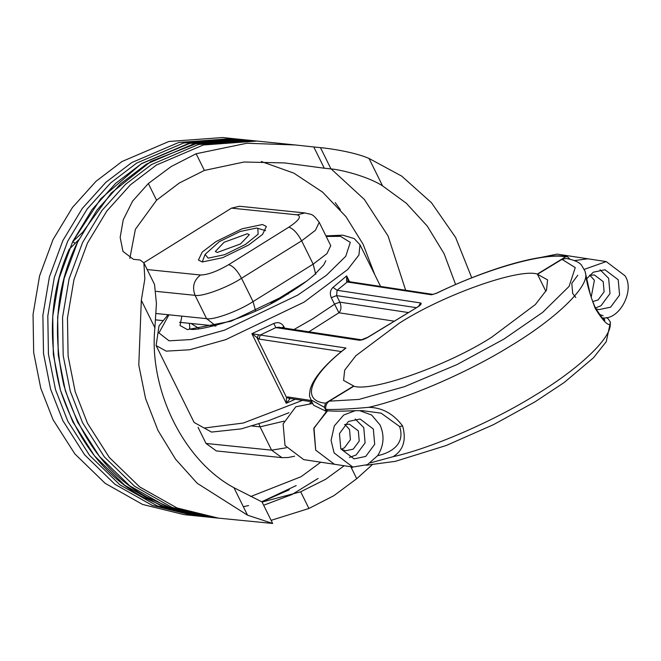 <?xml version="1.0" encoding="UTF-8"?>
<svg xmlns="http://www.w3.org/2000/svg" width="661" height="661" viewBox="0 0 661 661"><rect width="100%" height="100%" fill="white"/><g stroke="black" fill="none" stroke-linecap="round" stroke-linejoin="round"><path stroke-width="0.99" d="M348.43 421.454L339.457 433.591L340.803 448.86L354.048 458.866L365.715 456.445L374.688 444.308L373.341 429.03L360.096 419.024L348.43 421.454M349.363 457.437L356.13 454.991L365.103 442.853L363.757 427.576L355.188 419.008M340.861 448.976L345.472 450.769L353.247 449.158L359.229 441.069L358.328 430.881L349.495 424.213L344.563 424.56M341.192 449.191L344.422 447.819L350.404 439.73L349.504 429.543L344.943 424.453M359.559 410.638L371.631 415.009L380.034 424.957C384.685 435.541 383.892 445.778 377.646 455.677C387.206 453.686 406.218 446.307 399.599 426.51L381.116 413.158L362.492 410.671L355.411 410.688C343.274 411.249 333.995 411.291 327.592 410.82L313.992 427.931L315.702 450.149L334.392 464.262L315.685 450.158L313.785 428.592L326.451 411.456L313.562 405.218L310.885 399.798L324.369 407.242L326.451 411.456M595.9 308.852L598.94 309.612L610.607 307.183L619.58 295.046L618.225 279.777L604.98 269.771L593.314 272.2L586.861 278.611M595.445 307.968L601.014 305.729L609.987 293.591L608.641 278.322L600.081 269.754M592.719 301.623L598.131 299.896L604.113 291.807L603.212 281.627L594.379 274.959L589.447 275.307M577.78 275.232L571.798 283.329L572.699 293.509L575.814 297.541M604.757 320.015L603.617 317.949L602.311 318.04M584.357 269.333L606.22 261.582L624.918 275.695C634.981 289.873 620.192 319.213 603.617 317.949M574.467 260.591L587.803 258.79L574.442 260.583M310.885 399.798C310.158 395.815 308.613 398.955 310.29 388.949C313.768 377.671 325.336 364.228 345.001 348.611L345.976 348.041C309.852 375.704 300.491 400.905 325.493 403.185L353.701 385.999L343.58 380.406L344.67 370.177L355.849 355.725L399.517 323.047C442.895 295.046 518.703 268.102 537.36 274.051L545.887 291.303L537.476 274.29L561.966 259.36L566.353 258.451C574.004 259.947 579.011 262.12 581.391 264.978L585.068 271.25L585.836 274.951C586.654 289.179 553.778 320.147 510.242 346.141C468.128 372.35 406.532 398.963 368.64 407.325C382.066 407.507 393.402 413.728 402.632 425.981C406.515 440.143 403.326 450.381 393.047 456.701C430.939 448.34 492.528 421.726 534.65 395.518C578.177 369.516 611.061 338.556 610.235 324.32C607.748 325.782 602.774 320.527 595.297 308.555C589.719 294.079 586.563 282.875 585.836 274.951M327.592 410.82L325.782 409.432C325.328 405.879 326.509 403.119 329.327 401.153L353.809 386.231C372.474 392.18 448.274 365.236 491.652 337.234L535.327 304.564L546.507 290.113L547.589 279.876L537.476 274.29M591.198 297.153L594.388 280.289L589.835 275.199M610.235 324.32L610.417 322.229L608.417 319.106L606.517 317.478M603.154 315.718L599.205 314.314M355.188 410.712L343.761 414.976L334.301 425.932L331.078 440.433L334.111 452.942L352.809 467.054L367.433 464.658L377.646 455.677M368.64 407.325C349.801 409.043 335.515 409.746 325.782 409.432M370.466 462.857L393.047 456.701M262.45 224.517L266.375 226.45L262.557 234.399L248.784 244.917L222.732 257.674L202.332 261.971L198.407 260.037L202.225 252.089L215.998 241.571L242.058 228.822L262.45 224.517M131.853 162.515L105.859 182.304L82.237 208.537L62.869 240.579L49.401 276.926L42.882 315.404L43.51 353.569L50.608 389.213L62.894 420.726L84.666 454.875L114.964 484.315L152.385 505.434L193.921 515.638L152.327 505.409L114.907 484.265L84.633 454.834L62.894 420.726L50.608 389.213L43.51 353.569L42.882 315.404L49.401 276.926L62.869 240.579L82.237 208.537L105.859 182.304L131.853 162.515L178.718 142.487L232.449 138.546L178.718 142.487L131.853 162.515M184.089 514.638L142.545 504.426L105.132 483.307L74.833 453.876L53.062 419.718L40.767 388.214L33.67 352.569L33.05 314.405L39.569 275.926L53.029 239.579L72.404 207.537L96.027 181.296L122.012 161.515L168.886 141.487L222.617 137.538L237.373 139.05L183.634 142.991L136.769 163.019L110.775 182.808L87.161 209.041L67.786 241.083L54.318 277.43L47.807 315.908L48.427 354.073L55.524 389.717L67.81 421.231L89.582 455.379L119.889 484.81L157.301 505.938L198.845 516.142L157.475 506.004L120.079 484.959L89.698 455.52L67.81 421.231L55.524 389.717L48.427 354.073L47.807 315.908L54.318 277.43L67.786 241.083L87.161 209.041L110.775 182.808L136.769 163.019L183.634 142.991L237.373 139.05L242.29 139.545L188.559 143.495L141.685 163.523L115.7 183.312L92.077 209.545L72.702 241.587L59.234 277.934L52.723 316.412L53.343 354.577L60.44 390.221L72.735 421.726L94.506 455.883L124.805 485.314L162.218 506.442L203.762 516.646L184.089 514.638M261.814 501.724L296.186 485.587M196.135 153.74L246.908 143.247L295.277 144.966L313.777 146.965L324.287 168.225L284.66 162.928L244.008 162.019L204.381 170.431L196.135 153.74L171.191 166.539L148.328 183.527L156.574 200.217L135.381 229.301L129.837 258.401M324.287 168.225L330.971 168.91L320.469 147.651L313.777 146.965M320.469 147.651C329.641 148.428 354.412 152.088 369.012 158.442L382.579 185.89C368.326 176.603 341.787 169.844 330.971 168.91M382.579 185.89L406.308 203.233L427.303 226.128L444.101 253.708L455.611 284.503M344.207 465.749L325.733 479.225L300.681 491.792L308.927 508.483L333.871 495.684L356.733 478.696L350.834 466.757M261.368 161.524L293.905 173.165L322.684 192.211L346 216.709L363.137 244.322L374.779 274.687M320.75 462.213L301.077 476.705L250.668 496.551M156.574 200.217L179.329 182.998L204.381 170.431M156.442 165.027L130.448 184.816L106.826 211.049L87.459 243.091L73.991 279.446L67.472 317.916L68.1 356.081L75.197 391.725L87.483 423.238L109.255 457.395L139.562 486.827L176.974 507.945L218.51 518.15L177.14 508.012L139.752 486.975L109.371 457.528L87.483 423.238L75.197 391.725L68.1 356.081L67.472 317.916L73.991 279.446L87.459 243.091L106.826 211.049L130.448 184.816L156.442 165.027L203.307 144.999L257.038 141.057L203.307 144.999L156.442 165.027M308.927 508.483L271.117 520.339M295.277 144.966L247.206 140.049L193.475 143.999L146.602 164.027L120.616 183.808L96.993 210.049L77.618 242.091L64.158 278.438L57.639 316.916L58.259 355.081L65.356 390.725L77.651 422.23L99.423 456.387L129.721 485.818L167.134 506.946L208.678 517.15L213.594 517.654L172 507.425L134.58 486.273L104.306 456.842L82.567 422.734L70.273 391.229L63.183 355.585L62.555 317.412L69.075 278.942L82.542 242.595L101.91 210.553L125.532 184.312L151.526 164.531L198.391 144.503L252.122 140.553L198.391 144.503L151.526 164.531L125.532 184.312L101.91 210.553L82.542 242.595L69.075 278.942L62.555 317.412L63.183 355.585L70.273 391.229L82.567 422.734L104.339 456.891L134.637 486.322L172.05 507.441L213.594 517.654L272.663 523.462L247.528 515.175L197.209 483.29L175.529 459.147L157.979 430.443L145.569 398.533L138.793 365.095L141.322 300.292L144.833 278.967L143.891 262.913L140.115 260.013L133.431 259.327L122.963 251.395L120.162 237.373L123.235 219.799L132.58 201.151L148.328 183.527M143.817 262.764L231.499 208.141L239.414 206.249L304.985 212.949L297.07 214.842L231.499 208.141M286.271 447.778L271.597 450.158L281.908 457.635L216.337 450.934L206.017 443.457L271.597 450.158L260.062 426.832L252.089 426.023M198.06 427.345L206.017 443.457M247.528 515.175L233.961 487.719C183.791 460.891 148.626 389.734 154.889 327.74L141.322 300.292M369.012 158.442L401.665 176.082L431.501 202.762L455.627 237.481L471.739 277.802M371.978 464.972L356.733 478.696M351.545 468.186L352.668 467.038M405.647 290.245L388.065 235.969L364.335 199.424L330.847 168.646M262.078 502.054L300.681 491.792M233.961 487.719L262.02 501.93L272.663 523.462M143.891 262.913L154.534 284.445L156.434 303.49L154.889 327.74M335.251 202.621L340.465 209.876M256.46 228.062L240.083 231.515L219.155 241.761L205.084 254.394L208.182 258.145L224.558 254.692L245.487 244.446L258.12 234.217L257.84 228.326L256.46 228.062M247.346 233.738L249.313 234.705L240.521 243.942L217.295 252.469L215.329 251.502L224.12 242.265L247.346 233.738M416.331 307.671L336.598 295.583L339.853 302.16C341.563 306.787 341.258 310.323 338.936 312.777L331.268 297.706C329.624 293.451 330.211 290.005 333.037 287.37L337.102 290.286L420.528 302.936C421.991 303.449 420.974 304.853 417.471 307.134L368.499 336.978C364.608 339.2 361.55 340.291 359.311 340.25L275.877 327.6L278.669 327.228L361.501 339.795L368.499 336.978M335.226 464.386L303.721 459.626L285.015 445.506L283.106 423.941L295.773 406.804L312.686 403.45M588.637 258.914L557.132 254.121L540.855 257.435M284.627 328.137L283.866 326.592C281.47 322.791 278.107 321.75 273.786 323.485L275.877 327.6L260.236 335.036L345.976 348.041M259.104 339.101L251.874 333.689L260.236 335.036L259.104 339.101L341.349 351.569M258.451 334.796L257.195 338.101L286.527 397.459L290.022 398.666L286.263 403.276L286.527 397.459L287.684 396.922L311.224 400.492M537.36 274.051L565.56 256.865C544.846 252.337 486.603 268.779 436.541 293.294L436.607 293.261M569.807 259.112L567.287 256.509L565.56 256.865M325.493 403.185L324.369 407.242M331.268 297.706L336.598 295.583L337.102 290.286L347.248 282.007L346.587 281.082L346.67 275.91L348.479 281.264L346.587 281.082M436.541 293.294L431.36 294.765L347.248 282.007L348.975 281.644L432.972 294.393L436.533 293.195C489.727 267.705 542.896 252.469 567.287 256.509M311.86 401.772L289.642 398.401L287.684 396.922M289.295 489.784L261.921 501.815M248.586 505.566L243.331 506.69M263.656 505.252L292.063 494.494L318.106 478.448M146.61 496.998L175.785 510.094L208.678 517.15L203.762 516.646L170.869 509.59L141.694 496.494C104.149 475.523 77.048 440.052 60.399 390.064C47.319 338.713 50.244 291.798 69.174 249.313L78.833 239.629C56.813 282.338 51.806 330.855 63.811 385.173C80.031 438.036 107.627 475.317 146.61 496.998M247.206 140.049L198.093 142.908L150.915 161.424L111.321 192.971L82.699 232.267L72.636 241.719L100.629 198.862L141.173 163.845L190.591 142.999L242.29 139.545L247.206 140.049M75.18 243.182L72.636 241.719M329.327 401.153L358.94 399.426L404.606 386.635L457.015 364.575L503.922 339.093L542.648 312.38L569.104 286.378L575.252 267.589L561.966 259.36M594.867 307.497L595.297 308.555L594.867 307.497M402.632 425.981L399.599 426.51M284.023 421.164L260.062 426.832L258.98 423.924M147.172 269.548L200.506 275.001C207.653 274.893 217.039 271.448 228.665 264.664L288.783 227.21C299.144 220.295 301.903 216.172 297.07 214.842M155.889 313.479L206.604 318.66L195.069 295.335L156.227 291.361M288.783 227.21C293.079 228.433 297.367 232.969 301.639 240.827L241.521 278.281L253.056 301.606L313.165 264.152L301.639 240.827L315.413 230.309L319.23 222.352C311.984 212.784 312.215 215.015 304.985 212.949M315.71 274.274L313.165 264.152L326.947 253.634L330.756 245.685L319.23 222.352M215.973 325.997L206.604 318.66C213.371 320.321 238.91 310.943 253.056 301.606L255.667 311.149M228.665 264.664C232.961 265.887 237.249 270.423 241.521 278.281C227.384 287.618 201.836 296.996 195.069 295.335C191.963 287.048 193.772 280.272 200.506 275.001M191.021 323.485L198.969 328.451M325.906 235.87L342.795 235.176L354.147 238.547L359.997 244.785L358.915 255.022L347.736 269.473L304.068 302.143L225.657 339.68L189.608 349.776L166.225 351.14L156.112 345.554L194.111 422.453L204.224 428.039L243.265 423.04L302.531 400.359M168.935 314.81L158.954 332.946L169.092 340.828L190.913 339.556L224.558 330.128L297.747 295.095L326.278 275.414L345.769 256.253L350.297 242.413L340.514 236.349L326.204 236.473M408.333 312.546L339.853 302.16L335.259 303.796L312.38 318.966L293.955 329.55M283.866 326.592L282.04 327.74M394.204 321.155L338.936 312.777L308.894 331.814M333.037 287.37L346.67 275.91L349.545 281.735M295.269 399.252L286.263 403.276L251.874 333.689L273.786 323.485M288.543 293.707L231.044 321.229L187.46 329.632L180.015 325.485L181.882 316.132M420.528 302.936L418.694 306.117M417.471 307.134L368.152 337.036M359.311 340.25L361.393 339.779M431.36 294.765L432.996 294.393M606.22 261.582L587.803 258.79M585.068 271.25L588.191 285.122C590.314 294.393 590.529 296.789 595.387 307.844C601.915 317.867 605.063 321.932 604.832 320.056L604.641 319.99M334.392 464.262L352.809 467.054M610.417 322.229L606.269 341.663L593.438 357.816L564.296 382.43L535.088 401.789L493.643 424.577L446.266 445.489L395.385 461.337L366.211 465.228M281.908 457.635L288.056 457.528L294.575 456.222M306.547 281.181L270.861 303.416M215.874 326.022L179.511 322.312M162.829 320.602L155.442 319.85M205.084 254.394L202.241 261.963M257.84 228.326L265.573 230.656M189.401 323.32L189.839 328.211M325.799 260.748L323.716 264.863L314.33 274.836C307.472 280.884 298.648 287.205 287.849 293.815C248.073 320.568 187.121 334.028 189.567 328.079L189.575 328.087M359.997 244.785L380.587 286.444M419.223 305.952L417.124 307.183M312.009 402.078L309.86 403.144M288.973 412.695L268.556 420.677L241.248 428.873L211.52 432.079L194.111 422.453M168.076 314.719L159.004 325.914L156.112 345.554M349.107 281.677L348.479 281.264"/></g></svg>

